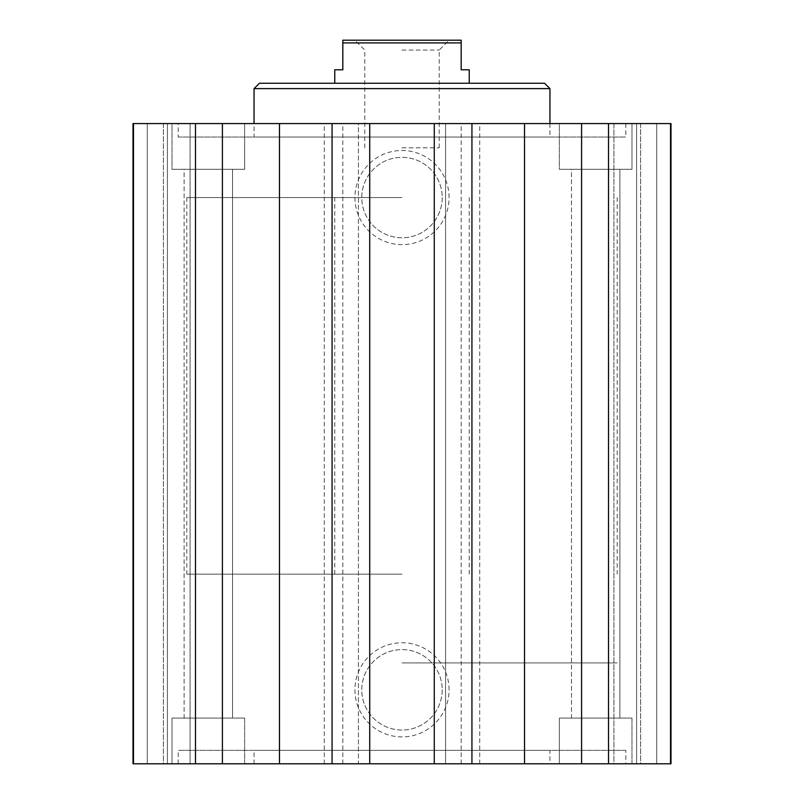 <?xml version="1.0" encoding="UTF-8"?>
<svg xmlns="http://www.w3.org/2000/svg" width="804" height="804" viewBox="0 0 804 804"><rect width="100%" height="100%" fill="white"/><g stroke="black" fill="none" stroke-linecap="round" stroke-linejoin="round"><path stroke-width="0.6" stroke-dasharray="4.02 3.01" d="M178.197 137.042L625.803 137.042L178.197 137.042L178.197 123.585L625.803 123.585L178.197 123.585M254.054 137.042L549.946 137.042L254.054 137.042L254.054 123.585M549.946 750.353L254.054 750.353L549.946 750.353L549.946 763.8L254.054 763.8L549.946 763.8M625.803 750.353L178.197 750.353L625.803 750.353L625.803 763.8L178.197 763.8L625.803 763.8M358.423 763.8L369.719 763.8L358.423 763.8L358.423 123.585L369.719 123.585L358.423 123.585L358.423 763.8M434.281 763.8L445.577 763.8L434.281 763.8L434.281 123.585L445.577 123.585L434.281 123.585M190.086 763.8L133.002 763.8L190.086 763.8L167.413 763.8L190.086 763.8L190.086 123.585L133.002 123.585L670.998 123.585L613.914 123.585L670.998 123.585L670.998 763.8L133.002 763.8L133.002 123.585L190.086 123.585L167.413 123.585L190.086 123.585L190.086 763.8M133.806 763.8L167.413 763.8L133.806 763.8L147.263 763.8L133.806 763.8L133.806 123.585L167.413 123.585L133.806 123.585L147.263 123.585L133.806 123.585L133.806 763.8M163.403 763.8L147.263 763.8L163.403 763.8L163.403 123.585L147.263 123.585L163.403 123.585L163.403 763.8M613.914 763.8L670.998 763.8L613.914 763.8L636.587 763.8L613.914 763.8L613.914 123.585L636.587 123.585L613.914 123.585L613.914 763.8M670.194 763.8L636.587 763.8L670.194 763.8L656.737 763.8L670.194 763.8L670.194 123.585L636.587 123.585L670.194 123.585L656.737 123.585L670.194 123.585L670.194 763.8M640.597 763.8L656.737 763.8L640.597 763.8L640.597 123.585L656.737 123.585L640.597 123.585L640.597 763.8M244.637 763.8L172.006 763.8L244.637 763.8L172.006 763.8L244.637 763.8L244.637 718.072L172.006 718.072L244.637 718.072L172.006 718.072L244.637 718.072L244.637 763.8M631.994 763.8L559.363 763.8L631.994 763.8L559.363 763.8L631.994 763.8L631.994 718.072L559.363 718.072L631.994 718.072L559.363 718.072L631.994 718.072L631.994 763.8M259.431 83.244L544.569 83.244M254.054 88.621L549.946 88.621M402 197.563L186.799 197.563L402 197.563M402 662.928L617.201 662.928L402 662.928M559.363 169.322L631.994 169.322L559.363 169.322L631.994 169.322L559.363 169.322L559.363 123.585L631.994 123.585L559.363 123.585L559.363 169.322M571.463 169.322L619.884 169.322L571.463 169.322L619.884 169.322L571.463 169.322L571.463 718.072L619.884 718.072L571.463 718.072L619.884 718.072L571.463 718.072L571.463 169.322M559.363 123.585L631.994 123.585L559.363 123.585M172.006 169.322L244.637 169.322L172.006 169.322L244.637 169.322L172.006 169.322L172.006 123.585L244.637 123.585L172.006 123.585L172.006 169.322M184.116 169.322L232.537 169.322L184.116 169.322L232.537 169.322L184.116 169.322L184.116 718.072L232.537 718.072L184.116 718.072L232.537 718.072L184.116 718.072L184.116 169.322M172.006 123.585L244.637 123.585L172.006 123.585M449.074 689.822A47.074 47.074 0 0 0 378.463 649.059A47.074 47.074 0 0 0 378.463 730.595A47.074 47.074 0 0 0 449.074 689.822M442.21 689.822A40.21 40.21 0 0 1 381.89 724.655A40.21 40.21 0 0 1 381.89 654.999A40.21 40.21 0 0 1 442.21 689.822A40.21 40.21 0 0 1 381.89 724.655A40.21 40.21 0 0 1 381.89 654.999A40.21 40.21 0 0 1 442.21 689.822M449.074 197.563A47.074 47.074 0 0 0 378.463 156.8A47.074 47.074 0 0 0 378.463 238.326A47.074 47.074 0 0 0 449.074 197.563M442.21 197.563A40.21 40.21 0 0 1 381.89 232.386A40.21 40.21 0 0 1 381.89 162.74A40.21 40.21 0 0 1 442.21 197.563A40.21 40.21 0 0 1 381.89 232.386A40.21 40.21 0 0 1 381.89 162.74A40.21 40.21 0 0 1 442.21 197.563M445.577 763.8L445.577 123.585L445.577 763.8M471.938 763.8L471.938 123.585M636.587 763.8L636.587 123.585L636.587 763.8M656.737 763.8L656.737 123.585L656.737 763.8M670.998 763.8L670.998 123.585L670.998 763.8M608.527 763.8L608.527 123.585M581.593 763.8L581.593 123.585M524.52 763.8L524.52 123.585M479.707 763.8L479.707 123.585M461.174 763.8L461.174 123.585M342.826 763.8L342.826 123.585M324.293 763.8L324.293 123.585M279.48 763.8L279.48 123.585M222.406 763.8L222.406 123.585M195.472 763.8L195.472 123.585M133.002 763.8L133.002 123.585L133.002 763.8M167.413 763.8L167.413 123.585L167.413 763.8M147.263 763.8L147.263 123.585L147.263 763.8M332.062 763.8L332.062 123.585M369.719 763.8L369.719 123.585M402 574.156L186.799 574.156L402 574.156M334.755 69.787L342.826 69.787L342.826 40.2L461.174 40.2L461.174 69.787L469.245 69.787M461.174 42.893L342.826 42.893M402 40.2L354.926 40.2L402 40.2M402 50.059L439.215 50.059L402 50.059M402 147.795L439.215 147.795L402 147.795M625.803 123.585L625.803 137.042M254.054 763.8L254.054 750.353M178.197 763.8L178.197 750.353M549.946 123.585L549.946 137.042M334.755 574.156L334.755 197.563M469.245 574.156L469.245 197.563M631.994 123.585L631.994 169.322L631.994 123.585M244.637 123.585L244.637 169.322L244.637 123.585M559.363 763.8L559.363 718.072L559.363 763.8M172.006 763.8L172.006 718.072L172.006 763.8M186.799 197.563L186.799 574.156M617.201 197.563L617.201 574.156M232.537 169.322L232.537 718.072L232.537 169.322M619.884 169.322L619.884 718.072L619.884 169.322M439.215 147.795L439.215 50.059L449.074 40.2M364.785 147.795L364.785 50.059L354.926 40.2"/><path stroke-width="1.21" d="M369.719 763.8L670.998 763.8L670.998 123.585L133.002 123.585L133.002 763.8L369.719 763.8L369.719 123.585M254.054 88.621L549.946 88.621L544.569 83.244L259.431 83.244L254.054 88.621L254.054 123.585M434.281 763.8L434.281 123.585M471.938 763.8L471.938 123.585M524.52 763.8L524.52 123.585M581.593 763.8L581.593 123.585M608.527 763.8L608.527 123.585M195.472 763.8L195.472 123.585M222.406 763.8L222.406 123.585M279.48 763.8L279.48 123.585M332.062 763.8L332.062 123.585M469.245 83.244L469.245 69.787L461.174 69.787L461.174 40.2L342.826 40.2L342.826 69.787L334.755 69.787L334.755 83.244M342.826 42.893L461.174 42.893M549.946 88.621L549.946 123.585"/></g></svg>
